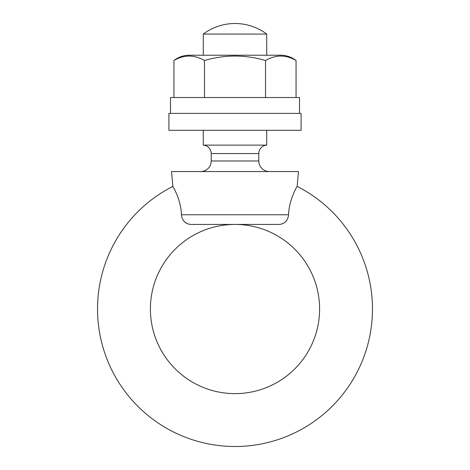 <?xml version="1.0" encoding="UTF-8"?>
<svg xmlns="http://www.w3.org/2000/svg" width="470" height="470" viewBox="0 0 470 470"><rect width="100%" height="100%" fill="white"/><g stroke="black" fill="none" stroke-linecap="round" stroke-linejoin="round"><path stroke-width="0.7" d="M299.507 113.388L299.507 97.525L170.493 97.525L170.493 113.388M203.275 130.308L203.275 145.113L266.725 145.113L266.725 130.308M266.725 55.225L266.725 34.075A52.875 52.875 0 0 0 203.275 34.075L266.725 34.075M203.275 55.225L203.275 34.075M203.275 145.113A8.46 8.46 0 0 1 211.206 153.555L258.794 153.555A8.46 8.46 0 0 1 266.725 145.113M211.206 153.555L211.206 160.975L258.794 160.975L258.794 153.555M211.206 160.975A10.575 10.575 0 0 1 200.631 171.55M258.794 160.975A10.575 10.575 0 0 0 269.369 171.55M171.55 171.55L298.45 171.55L297.152 186.402C297.44 185.85 289.026 199.198 288.557 214.772C287.822 220.706 284.72 223.926 279.245 224.425L190.755 224.425C185.28 223.926 182.172 220.706 181.444 214.772C180.985 199.262 172.566 185.838 172.848 186.402L171.55 171.55M297.152 186.402A137.475 137.475 0 0 1 235 446.5A137.475 137.475 0 0 1 172.848 186.402M184.316 221.646L187.125 223.661M229.166 224.425L235 224.425A84.6 84.6 0 0 1 319.6 309.025A84.6 84.6 0 0 1 235 393.625A84.6 84.6 0 0 1 150.4 309.025A84.6 84.6 0 0 1 235 224.425M236.539 224.425L233.467 224.425M204.474 60.507C194.322 54.591 184.146 54.591 173.947 60.507A25.045 25.045 0 0 1 189.269 55.225L280.731 55.225A25.045 25.045 0 0 1 296.053 60.507C285.901 54.591 275.726 54.591 265.526 60.507C245.24 54.591 224.889 54.591 204.474 60.507L204.474 97.525M173.947 60.507L173.947 97.525M265.526 60.507L265.526 97.525M296.053 60.507L296.053 97.525M168.906 113.388L301.094 113.388L301.094 130.308L168.906 130.308L168.906 113.388M181.444 214.772L288.557 214.772"/></g></svg>
